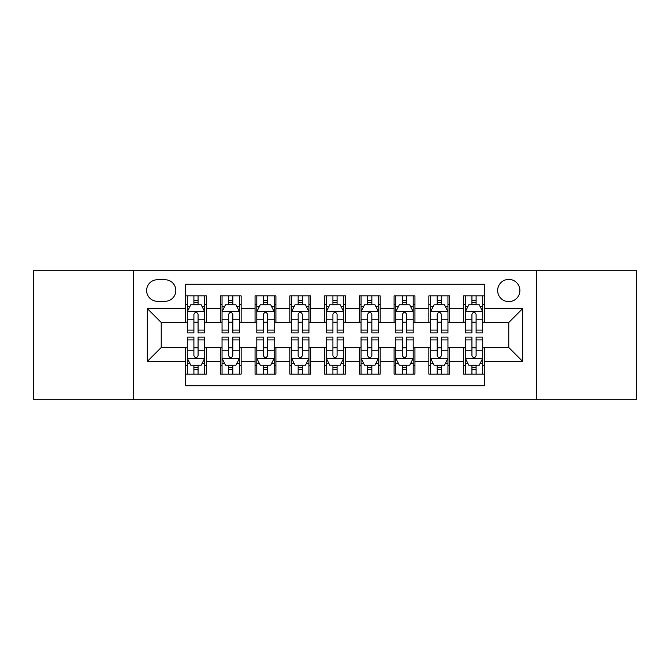 <?xml version="1.0" encoding="UTF-8"?>
<svg xmlns="http://www.w3.org/2000/svg" width="670" height="670" viewBox="0 0 670 670"><rect width="100%" height="100%" fill="white"/><g stroke="black" fill="none" stroke-linecap="round" stroke-linejoin="round"><path stroke-width="1" d="M508.773 279.39A11.122 11.122 0 0 0 497.651 290.512A11.122 11.122 0 0 0 508.773 301.634A11.122 11.122 0 0 0 519.895 290.512A11.122 11.122 0 0 0 508.773 279.39M536.578 399.295L636.5 399.295L636.5 270.705L536.578 270.705L536.578 399.295L133.422 399.295L133.422 270.705L33.5 270.705L33.5 399.295L133.422 399.295M484.444 295.897L463.59 295.897L463.59 308.585L449.696 308.585L449.696 322.488L463.59 322.488L463.59 308.585M449.696 308.585L449.696 295.897L428.842 295.897L428.842 308.585L414.939 308.585L414.939 322.488L428.842 322.488L428.842 308.585M414.939 308.585L414.939 295.897L394.086 295.897L394.086 308.585L380.183 308.585L380.183 322.488L394.086 322.488L394.086 308.585M380.183 308.585L380.183 295.897L359.329 295.897L359.329 308.585L345.427 308.585L345.427 322.488L359.329 322.488L359.329 308.585M345.427 308.585L345.427 295.897L324.573 295.897L324.573 308.585L310.671 308.585L310.671 322.488L324.573 322.488L324.573 308.585M310.671 308.585L310.671 295.897L289.817 295.897L289.817 308.585L275.914 308.585L275.914 322.488L289.817 322.488L289.817 308.585M275.914 308.585L275.914 295.897L255.061 295.897L255.061 308.585L241.158 308.585L241.158 322.488L255.061 322.488L255.061 308.585M241.158 308.585L241.158 295.897L220.304 295.897L220.304 322.488L206.41 322.488L206.41 295.897L185.556 295.897M185.556 374.103L206.41 374.103L206.41 347.512L220.304 347.512L220.304 374.103L241.158 374.103L241.158 347.512L255.061 347.512L255.061 361.415L241.158 361.415M255.061 361.415L255.061 374.103L275.914 374.103L275.914 347.512L289.817 347.512L289.817 361.415L275.914 361.415M289.817 361.415L289.817 374.103L310.671 374.103L310.671 347.512L324.573 347.512L324.573 361.415L310.671 361.415M324.573 361.415L324.573 374.103L345.427 374.103L345.427 347.512L359.329 347.512L359.329 361.415L345.427 361.415M359.329 361.415L359.329 374.103L380.183 374.103L380.183 347.512L394.086 347.512L394.086 361.415L380.183 361.415M394.086 361.415L394.086 374.103L414.939 374.103L414.939 347.512L428.842 347.512L428.842 361.415L414.939 361.415M428.842 361.415L428.842 374.103L449.696 374.103L449.696 347.512L463.59 347.512L463.59 361.415L449.696 361.415M157.4 301.291L165.046 301.291A10.77 10.77 0 0 0 175.825 290.512A10.77 10.77 0 0 0 165.046 279.742L157.4 279.742A10.77 10.77 0 0 0 146.63 290.512A10.77 10.77 0 0 0 157.4 301.291M536.578 270.705L133.422 270.705M484.444 308.585L484.444 284.256L185.556 284.256L185.556 322.488L161.227 322.488L161.227 347.512L185.556 347.512L185.556 385.744L484.444 385.744L484.444 347.512L508.773 347.512L508.773 322.488L484.444 322.488L484.444 308.585L522.675 308.585L522.675 361.415L484.444 361.415M185.556 361.415L147.325 361.415L147.325 308.585L185.556 308.585M463.59 361.415L463.59 374.103L484.444 374.103M185.556 304.59L187.29 304.59M193.898 304.59L198.069 304.59M204.668 304.59L206.41 304.59M185.556 322.144L187.29 322.144M193.898 322.144L198.069 322.144M204.668 322.144L206.41 322.144M185.556 347.856L187.29 347.856M193.898 347.856L198.069 347.856M204.668 347.856L206.41 347.856M185.556 365.41L187.29 365.41M193.898 365.41L198.069 365.41M204.668 365.41L206.41 365.41M220.304 322.144L222.046 322.144M228.646 322.144L232.817 322.144M239.424 322.144L241.158 322.144M220.304 304.59L222.046 304.59M228.646 304.59L232.817 304.59M239.424 304.59L241.158 304.59M220.304 347.856L222.046 347.856M228.646 347.856L232.817 347.856M239.424 347.856L241.158 347.856M220.304 365.41L222.046 365.41M228.646 365.41L232.817 365.41M239.424 365.41L241.158 365.41M255.061 347.856L256.803 347.856M263.402 347.856L267.573 347.856M274.181 347.856L275.914 347.856M255.061 365.41L256.803 365.41M263.402 365.41L267.573 365.41M274.181 365.41L275.914 365.41M255.061 304.59L256.803 304.59M263.402 304.59L267.573 304.59M274.181 304.59L275.914 304.59M255.061 322.144L256.803 322.144M263.402 322.144L267.573 322.144M274.181 322.144L275.914 322.144M289.817 347.856L291.559 347.856M298.158 347.856L302.329 347.856M308.937 347.856L310.671 347.856M289.817 365.41L291.559 365.41M298.158 365.41L302.329 365.41M308.937 365.41L310.671 365.41M289.817 304.59L291.559 304.59M298.158 304.59L302.329 304.59M308.937 304.59L310.671 304.59M289.817 322.144L291.559 322.144M298.158 322.144L302.329 322.144M308.937 322.144L310.671 322.144M324.573 347.856L326.315 347.856M332.915 347.856L337.085 347.856M343.685 347.856L345.427 347.856M324.573 365.41L326.315 365.41M332.915 365.41L337.085 365.41M343.685 365.41L345.427 365.41M324.573 304.59L326.315 304.59M332.915 304.59L337.085 304.59M343.685 304.59L345.427 304.59M324.573 322.144L326.315 322.144M332.915 322.144L337.085 322.144M343.685 322.144L345.427 322.144M359.329 347.856L361.063 347.856M367.671 347.856L371.842 347.856M378.441 347.856L380.183 347.856M359.329 365.41L361.063 365.41M367.671 365.41L371.842 365.41M378.441 365.41L380.183 365.41M359.329 304.59L361.063 304.59M367.671 304.59L371.842 304.59M378.441 304.59L380.183 304.59M359.329 322.144L361.063 322.144M367.671 322.144L371.842 322.144M378.441 322.144L380.183 322.144M394.086 347.856L395.819 347.856M402.427 347.856L406.598 347.856M413.197 347.856L414.939 347.856M394.086 365.41L395.819 365.41M402.427 365.41L406.598 365.41M413.197 365.41L414.939 365.41M394.086 304.59L395.819 304.59M402.427 304.59L406.598 304.59M413.197 304.59L414.939 304.59M394.086 322.144L395.819 322.144M402.427 322.144L406.598 322.144M413.197 322.144L414.939 322.144M428.842 347.856L430.576 347.856M437.183 347.856L441.354 347.856M447.954 347.856L449.696 347.856M428.842 365.41L430.576 365.41M437.183 365.41L441.354 365.41M447.954 365.41L449.696 365.41M428.842 304.59L430.576 304.59M437.183 304.59L441.354 304.59M447.954 304.59L449.696 304.59M428.842 322.144L430.576 322.144M437.183 322.144L441.354 322.144M447.954 322.144L449.696 322.144M463.59 347.856L465.332 347.856M471.931 347.856L476.102 347.856M482.71 347.856L484.444 347.856M463.59 365.41L465.332 365.41M471.931 365.41L476.102 365.41M482.71 365.41L484.444 365.41M463.59 304.59L465.332 304.59M471.931 304.59L476.102 304.59M482.71 304.59L484.444 304.59M463.59 322.144L465.332 322.144M471.931 322.144L476.102 322.144M482.71 322.144L484.444 322.144M161.227 322.488L147.325 308.585M161.227 347.512L147.325 361.415M522.675 308.585L508.773 322.488M522.675 361.415L508.773 347.512M198.069 300.42L193.898 300.42M204.668 330.084L198.069 330.084L198.069 332.915L204.668 332.915L204.668 311.717L201.193 304.766L190.766 304.766L187.29 311.717L187.29 332.915L193.898 332.915L193.898 330.084L187.29 330.084M187.29 311.717L187.29 295.897M204.668 311.717L204.668 295.897M193.898 304.766L193.898 295.897M198.069 295.897L198.069 304.766M198.069 330.084L198.069 314.322C196.679 311.642 195.288 311.642 193.898 314.322L193.898 330.084M193.898 369.58L198.069 369.58M187.29 339.916L193.898 339.916L193.898 337.085L187.29 337.085L187.29 358.283L190.766 365.234L201.193 365.234L204.668 358.283L204.668 337.085L198.069 337.085L198.069 339.916L204.668 339.916M204.668 358.283L204.668 374.103M187.29 358.283L187.29 374.103M198.069 365.234L198.069 374.103M193.898 374.103L193.898 365.234M193.898 339.916L193.898 355.678C195.28 358.358 196.67 358.358 198.069 355.678L198.069 339.916M232.817 300.42L228.646 300.42M239.424 330.084L232.817 330.084L232.817 332.915L239.424 332.915L239.424 311.717L235.949 304.766L225.522 304.766L222.046 311.717L222.046 332.915L228.646 332.915L228.646 330.084L222.046 330.084M222.046 311.717L222.046 295.897M239.424 311.717L239.424 295.897M228.646 304.766L228.646 295.897M232.817 295.897L232.817 304.766M232.817 330.084L232.817 314.322C231.435 311.642 230.044 311.642 228.646 314.322L228.646 330.084M267.573 300.42L263.402 300.42M274.181 330.084L267.573 330.084L267.573 332.915L274.181 332.915L274.181 311.717L270.705 304.766L260.278 304.766L256.803 311.717L256.803 332.915L263.402 332.915L263.402 330.084L256.803 330.084M256.803 311.717L256.803 295.897M274.181 311.717L274.181 295.897M263.402 304.766L263.402 295.897M267.573 295.897L267.573 304.766M267.573 330.084L267.573 314.322C266.191 311.642 264.801 311.642 263.402 314.322L263.402 330.084M302.329 300.42L298.158 300.42M308.937 330.084L302.329 330.084L302.329 332.915L308.937 332.915L308.937 311.717L305.461 304.766L295.034 304.766L291.559 311.717L291.559 332.915L298.158 332.915L298.158 330.084L291.559 330.084M291.559 311.717L291.559 295.897M308.937 311.717L308.937 295.897M298.158 304.766L298.158 295.897M302.329 295.897L302.329 304.766M302.329 330.084L302.329 314.322C300.939 311.642 299.549 311.642 298.158 314.322L298.158 330.084M337.085 300.42L332.915 300.42M343.685 330.084L337.085 330.084L337.085 332.915L343.685 332.915L343.685 311.717L340.209 304.766L329.791 304.766L326.315 311.717L326.315 332.915L332.915 332.915L332.915 330.084L326.315 330.084M326.315 311.717L326.315 295.897M343.685 311.717L343.685 295.897M332.915 304.766L332.915 295.897M337.085 295.897L337.085 304.766M337.085 330.084L337.085 314.322C335.695 311.642 334.305 311.642 332.915 314.322L332.915 330.084M228.646 369.58L232.817 369.58M222.046 339.916L228.646 339.916L228.646 337.085L222.046 337.085L222.046 358.283L225.522 365.234L235.949 365.234L239.424 358.283L239.424 337.085L232.817 337.085L232.817 339.916L239.424 339.916M239.424 358.283L239.424 374.103M222.046 358.283L222.046 374.103M232.817 365.234L232.817 374.103M228.646 374.103L228.646 365.234M228.646 339.916L228.646 355.678C230.036 358.358 231.426 358.358 232.817 355.678L232.817 339.916M263.402 369.58L267.573 369.58M256.803 339.916L263.402 339.916L263.402 337.085L256.803 337.085L256.803 358.283L260.278 365.234L270.705 365.234L274.181 358.283L274.181 337.085L267.573 337.085L267.573 339.916L274.181 339.916M274.181 358.283L274.181 374.103M256.803 358.283L256.803 374.103M267.573 365.234L267.573 374.103M263.402 374.103L263.402 365.234M263.402 339.916L263.402 355.678C264.792 358.358 266.183 358.358 267.573 355.678L267.573 339.916M298.158 369.58L302.329 369.58M291.559 339.916L298.158 339.916L298.158 337.085L291.559 337.085L291.559 358.283L295.034 365.234L305.461 365.234L308.937 358.283L308.937 337.085L302.329 337.085L302.329 339.916L308.937 339.916M308.937 358.283L308.937 374.103M291.559 358.283L291.559 374.103M302.329 365.234L302.329 374.103M298.158 374.103L298.158 365.234M298.158 339.916L298.158 355.678C299.549 358.358 300.939 358.358 302.329 355.678L302.329 339.916M332.915 369.58L337.085 369.58M326.315 339.916L332.915 339.916L332.915 337.085L326.315 337.085L326.315 358.283L329.791 365.234L340.209 365.234L343.685 358.283L343.685 337.085L337.085 337.085L337.085 339.916L343.685 339.916M343.685 358.283L343.685 374.103M326.315 358.283L326.315 374.103M337.085 365.234L337.085 374.103M332.915 374.103L332.915 365.234M332.915 339.916L332.915 355.678C334.305 358.358 335.695 358.358 337.085 355.678L337.085 339.916M371.842 300.42L367.671 300.42M378.441 330.084L371.842 330.084L371.842 332.915L378.441 332.915L378.441 311.717L374.966 304.766L364.539 304.766L361.063 311.717L361.063 332.915L367.671 332.915L367.671 330.084L361.063 330.084M361.063 311.717L361.063 295.897M378.441 311.717L378.441 295.897M367.671 304.766L367.671 295.897M371.842 295.897L371.842 304.766M371.842 330.084L371.842 314.322C370.451 311.642 369.061 311.642 367.671 314.322L367.671 330.084M367.671 369.58L371.842 369.58M361.063 339.916L367.671 339.916L367.671 337.085L361.063 337.085L361.063 358.283L364.539 365.234L374.966 365.234L378.441 358.283L378.441 337.085L371.842 337.085L371.842 339.916L378.441 339.916M378.441 358.283L378.441 374.103M361.063 358.283L361.063 374.103M371.842 365.234L371.842 374.103M367.671 374.103L367.671 365.234M367.671 339.916L367.671 355.678C369.061 358.358 370.451 358.358 371.842 355.678L371.842 339.916M406.598 300.42L402.427 300.42M413.197 330.084L406.598 330.084L406.598 332.915L413.197 332.915L413.197 311.717L409.722 304.766L399.295 304.766L395.819 311.717L395.819 332.915L402.427 332.915L402.427 330.084L395.819 330.084M395.819 311.717L395.819 295.897M413.197 311.717L413.197 295.897M402.427 304.766L402.427 295.897M406.598 295.897L406.598 304.766M406.598 330.084L406.598 314.322C405.208 311.642 403.817 311.642 402.427 314.322L402.427 330.084M402.427 369.58L406.598 369.58M395.819 339.916L402.427 339.916L402.427 337.085L395.819 337.085L395.819 358.283L399.295 365.234L409.722 365.234L413.197 358.283L413.197 337.085L406.598 337.085L406.598 339.916L413.197 339.916M413.197 358.283L413.197 374.103M395.819 358.283L395.819 374.103M406.598 365.234L406.598 374.103M402.427 374.103L402.427 365.234M402.427 339.916L402.427 355.678C403.809 358.358 405.199 358.358 406.598 355.678L406.598 339.916M441.354 300.42L437.183 300.42M447.954 330.084L441.354 330.084L441.354 332.915L447.954 332.915L447.954 311.717L444.478 304.766L434.051 304.766L430.576 311.717L430.576 332.915L437.183 332.915L437.183 330.084L430.576 330.084M430.576 311.717L430.576 295.897M447.954 311.717L447.954 295.897M437.183 304.766L437.183 295.897M441.354 295.897L441.354 304.766M441.354 330.084L441.354 314.322C439.964 311.642 438.574 311.642 437.183 314.322L437.183 330.084M437.183 369.58L441.354 369.58M430.576 339.916L437.183 339.916L437.183 337.085L430.576 337.085L430.576 358.283L434.051 365.234L444.478 365.234L447.954 358.283L447.954 337.085L441.354 337.085L441.354 339.916L447.954 339.916M447.954 358.283L447.954 374.103M430.576 358.283L430.576 374.103M441.354 365.234L441.354 374.103M437.183 374.103L437.183 365.234M437.183 339.916L437.183 355.678C438.565 358.358 439.956 358.358 441.354 355.678L441.354 339.916M476.102 300.42L471.931 300.42M482.71 330.084L476.102 330.084L476.102 332.915L482.71 332.915L482.71 311.717L479.234 304.766L468.807 304.766L465.332 311.717L465.332 332.915L471.931 332.915L471.931 330.084L465.332 330.084M465.332 311.717L465.332 295.897M482.71 311.717L482.71 295.897M471.931 304.766L471.931 295.897M476.102 295.897L476.102 304.766M476.102 330.084L476.102 314.322C474.72 311.642 473.33 311.642 471.931 314.322L471.931 330.084M471.931 369.58L476.102 369.58M465.332 339.916L471.931 339.916L471.931 337.085L465.332 337.085L465.332 358.283L468.807 365.234L479.234 365.234L482.71 358.283L482.71 337.085L476.102 337.085L476.102 339.916L482.71 339.916M482.71 358.283L482.71 374.103M465.332 358.283L465.332 374.103M476.102 365.234L476.102 374.103M471.931 374.103L471.931 365.234M471.931 339.916L471.931 355.678C473.321 358.358 474.712 358.358 476.102 355.678L476.102 339.916M220.304 361.415L206.41 361.415M220.304 308.585L206.41 308.585M204.585 311.542L187.374 311.542M187.29 306.676L189.811 306.676M202.147 306.676L204.668 306.676M193.898 319.766L187.29 319.766M204.668 319.766L198.069 319.766M198.069 302.631L193.898 302.631M187.374 358.458L204.585 358.458M204.668 363.324L202.147 363.324M189.811 363.324L187.29 363.324M198.069 350.234L204.668 350.234M187.29 350.234L193.898 350.234M193.898 367.369L198.069 367.369M239.341 311.542L222.13 311.542M222.046 306.676L224.567 306.676M236.904 306.676L239.424 306.676M228.646 319.766L222.046 319.766M239.424 319.766L232.817 319.766M232.817 302.631L228.646 302.631M274.089 311.542L256.886 311.542M256.803 306.676L259.323 306.676M271.66 306.676L274.181 306.676M263.402 319.766L256.803 319.766M274.181 319.766L267.573 319.766M267.573 302.631L263.402 302.631M308.845 311.542L291.643 311.542M291.559 306.676L294.071 306.676M306.416 306.676L308.937 306.676M298.158 319.766L291.559 319.766M308.937 319.766L302.329 319.766M302.329 302.631L298.158 302.631M343.601 311.542L326.399 311.542M326.315 306.676L328.828 306.676M341.172 306.676L343.685 306.676M332.915 319.766L326.315 319.766M343.685 319.766L337.085 319.766M337.085 302.631L332.915 302.631M222.13 358.458L239.341 358.458M239.424 363.324L236.904 363.324M224.567 363.324L222.046 363.324M232.817 350.234L239.424 350.234M222.046 350.234L228.646 350.234M228.646 367.369L232.817 367.369M256.886 358.458L274.089 358.458M274.181 363.324L271.66 363.324M259.323 363.324L256.803 363.324M267.573 350.234L274.181 350.234M256.803 350.234L263.402 350.234M263.402 367.369L267.573 367.369M291.643 358.458L308.845 358.458M308.937 363.324L306.416 363.324M294.071 363.324L291.559 363.324M302.329 350.234L308.937 350.234M291.559 350.234L298.158 350.234M298.158 367.369L302.329 367.369M326.399 358.458L343.601 358.458M343.685 363.324L341.172 363.324M328.828 363.324L326.315 363.324M337.085 350.234L343.685 350.234M326.315 350.234L332.915 350.234M332.915 367.369L337.085 367.369M378.357 311.542L361.155 311.542M361.063 306.676L363.584 306.676M375.929 306.676L378.441 306.676M367.671 319.766L361.063 319.766M378.441 319.766L371.842 319.766M371.842 302.631L367.671 302.631M361.155 358.458L378.357 358.458M378.441 363.324L375.929 363.324M363.584 363.324L361.063 363.324M371.842 350.234L378.441 350.234M361.063 350.234L367.671 350.234M367.671 367.369L371.842 367.369M413.114 311.542L395.911 311.542M395.819 306.676L398.34 306.676M410.677 306.676L413.197 306.676M402.427 319.766L395.819 319.766M413.197 319.766L406.598 319.766M406.598 302.631L402.427 302.631M395.911 358.458L413.114 358.458M413.197 363.324L410.677 363.324M398.34 363.324L395.819 363.324M406.598 350.234L413.197 350.234M395.819 350.234L402.427 350.234M402.427 367.369L406.598 367.369M447.87 311.542L430.659 311.542M430.576 306.676L433.096 306.676M445.433 306.676L447.954 306.676M437.183 319.766L430.576 319.766M447.954 319.766L441.354 319.766M441.354 302.631L437.183 302.631M430.659 358.458L447.87 358.458M447.954 363.324L445.433 363.324M433.096 363.324L430.576 363.324M441.354 350.234L447.954 350.234M430.576 350.234L437.183 350.234M437.183 367.369L441.354 367.369M482.626 311.542L465.416 311.542M465.332 306.676L467.853 306.676M480.189 306.676L482.71 306.676M471.931 319.766L465.332 319.766M482.71 319.766L476.102 319.766M476.102 302.631L471.931 302.631M465.416 358.458L482.626 358.458M482.71 363.324L480.189 363.324M467.853 363.324L465.332 363.324M476.102 350.234L482.71 350.234M465.332 350.234L471.931 350.234M471.931 367.369L476.102 367.369"/></g></svg>

